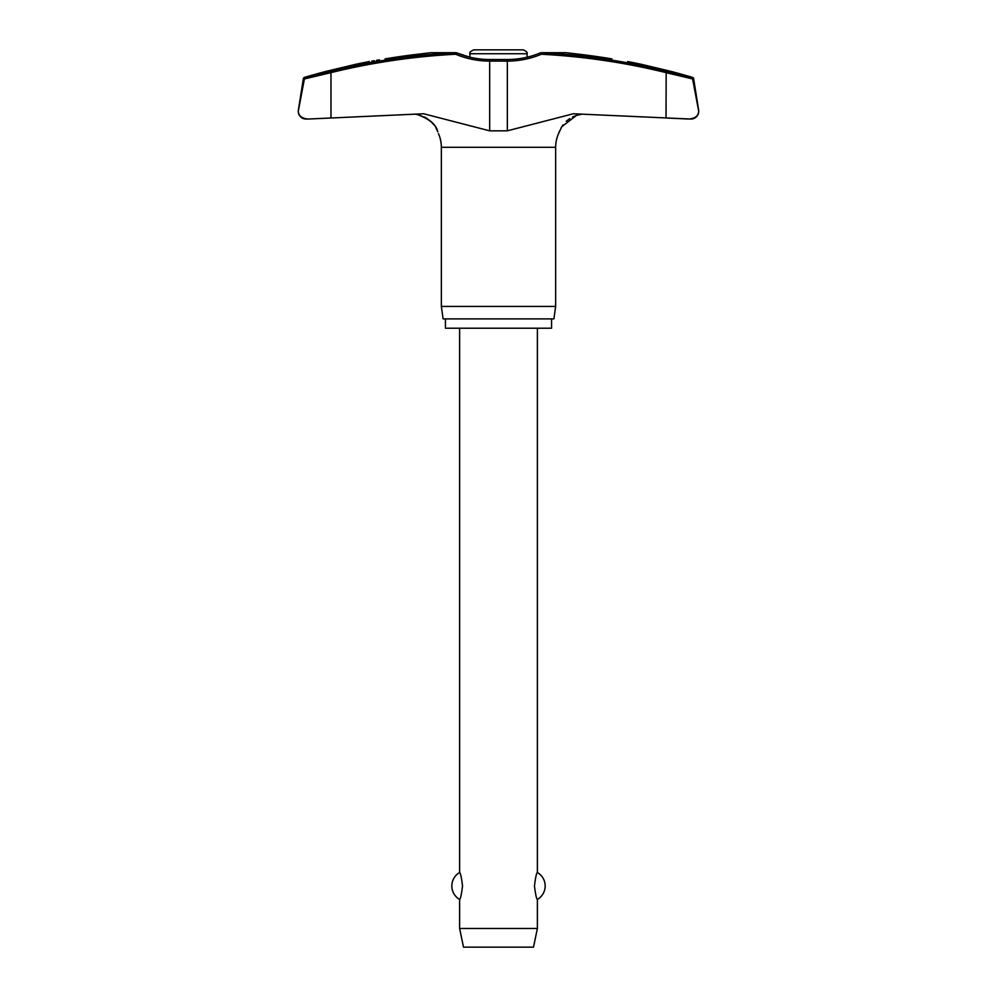 <?xml version="1.0" encoding="UTF-8"?>
<svg xmlns="http://www.w3.org/2000/svg" width="997" height="997" viewBox="0 0 997 997"><rect width="100%" height="100%" fill="white"/><g stroke="black" fill="none" stroke-linecap="round" stroke-linejoin="round"><path stroke-width="1.5" d="M385.054 58.898C364.752 62.3 364.752 62.3 385.054 58.898A680.527 678.695 -90 0 1 417.693 54.262L430.978 52.704L455.766 52.704L455.641 54.249L456.452 52.816A1.558 1.558 0 0 0 455.866 52.691A1.558 0.96 90 0 0 455.766 52.704A678.346 671.305 -90 0 0 330.817 71.136L305.506 77.405L304.409 78.95L330.979 72.644L330.817 71.136M540.524 52.816L540.536 52.816A1.558 1.558 0 0 1 541.134 52.691L565.885 52.691L541.134 52.691A1.558 1.558 0 0 0 540.536 52.816L541.359 54.249L541.234 52.704L566.022 52.704L579.307 54.262A680.527 678.695 90 0 1 611.946 58.898C632.248 62.3 632.248 62.3 611.946 58.898M490.013 59.795L489.664 61.091A89.792 88.87 -90 0 1 455.641 54.249A676.801 669.772 90 0 0 330.979 72.644L330.979 117.982L308.185 119.042L423.725 113.77L489.664 130.831L507.336 130.831L573.275 113.77L690.946 119.054A7.777 7.777 0 0 0 698.623 110.056L693.65 78.651A1.558 1.558 0 0 0 692.554 77.405A681.001 681.001 0 0 0 671.33 71.472L641.781 64.419A681.001 681.001 0 0 0 627.649 61.527M369.351 61.527A681.001 681.001 0 0 0 355.219 64.419L325.67 71.472A681.001 681.001 0 0 0 304.446 77.405A1.558 1.558 0 0 0 303.35 78.651L298.377 110.056A7.777 7.777 0 0 0 306.054 119.054L308.185 119.042C301.867 118.456 298.577 115.864 298.277 111.278L304.459 78.651L305.506 77.405L325.67 72.407M506.987 59.795L507.336 61.091A89.792 88.87 90 0 0 541.359 54.249A676.801 669.772 -90 0 1 666.021 72.644L692.591 78.95L698.723 111.278L692.541 78.651L691.494 77.405L693.65 78.651M551.565 318.89L551.565 328.212L445.435 328.212L445.435 318.89M558.582 133.548L558.532 133.698A33.499 33.499 0 0 0 555.653 147.282L555.653 306.44L441.347 306.44L441.347 147.282A33.499 33.499 0 0 0 438.468 133.698M555.653 306.44L553.896 318.89L443.104 318.89L441.347 306.44M540.536 52.816L540.548 52.816C529.831 57.278 518.689 59.508 507.112 59.533L489.888 59.533C478.311 59.508 467.169 57.278 456.464 52.816L456.464 52.816A1.558 1.558 0 0 0 455.866 52.691L431.115 52.691M371.794 61.116L374.373 60.692M376.442 60.343L379.508 59.832M418.217 54.199L420.535 53.925M698.723 111.278C698.423 115.864 695.133 118.456 688.815 119.042L666.021 117.982L666.183 71.136A678.346 671.305 90 0 0 541.234 52.704A1.558 0.96 90 0 0 541.134 52.691M558.532 133.698L561.76 126.756L576.465 115.403L582.41 114.094L579.207 114.667M576.465 115.403L572.44 117.035M569.81 118.531L566.271 121.285M563.093 124.824L561.024 128.015M559.554 130.993L558.607 133.461M417.693 114.643L414.59 114.094L417.693 114.643C428.523 118.269 435.053 123.591 437.272 130.607L437.808 131.891C436.474 124.999 429.757 119.254 417.693 114.643M437.446 130.993L435.976 128.015M433.907 124.824L430.729 121.285M427.19 118.531L424.56 117.035M523.188 49.85L498.5 49.85L523.188 49.85C526.466 51.296 527.762 52.592 527.077 53.738L527.077 57.203M527.077 53.738L469.923 53.738L469.923 57.203L456.464 52.816M459.617 328.212L459.617 872.5C460.514 873.023 461.486 877.51 462.533 885.972C461.486 894.434 460.514 898.92 459.617 899.444L459.617 928.494L463.505 947.15L533.495 947.15L537.383 928.494L537.383 899.444C536.486 898.92 535.514 894.434 534.467 885.972C535.514 877.51 536.486 873.023 537.383 872.5L537.383 328.212M459.617 928.494L537.383 928.494M469.923 53.738C469.238 52.592 470.534 51.296 473.812 49.85L498.5 49.85M692.554 77.405L666.183 71.136M298.377 110.056L298.277 111.278M555.653 147.282L441.347 147.282M303.35 78.651L304.459 78.651M305.506 77.405L304.446 77.405M489.664 130.831L489.664 61.091L507.336 61.091L507.336 130.831M537.383 899.444A15.553 15.553 0 0 0 537.383 872.5M459.617 872.5A15.553 15.553 0 0 0 459.617 899.444"/></g></svg>
